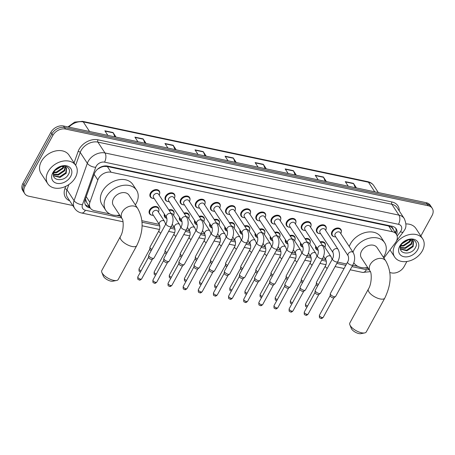 <?xml version="1.0" encoding="UTF-8"?>
<svg xmlns="http://www.w3.org/2000/svg" width="455" height="455" viewBox="0 0 455 455"><rect width="100%" height="100%" fill="white"/><g stroke="black" fill="none" stroke-linecap="round" stroke-linejoin="round"><path stroke-width="0.68" d="M318.09 250.33A5.352 3.919 -33.2 0 1 316.02 248.97A5.352 3.919 -33.2 0 1 315.713 246.098M302.956 247.128A5.352 3.919 -33.2 0 1 300.886 245.774A5.352 3.919 -33.2 0 1 300.579 242.896M287.822 243.931A5.352 3.919 -33.2 0 1 285.751 242.572A5.352 3.919 -33.2 0 1 285.444 239.7M272.693 240.729A5.352 3.919 -33.2 0 1 270.617 239.37A5.352 3.919 -33.2 0 1 270.31 236.498M257.558 237.527A5.352 3.919 -33.2 0 1 255.488 236.168A5.352 3.919 -33.2 0 1 255.175 233.296M242.424 234.331A5.352 3.919 -33.2 0 1 240.354 232.971A5.352 3.919 -33.2 0 1 240.041 230.099M227.29 231.129A5.352 3.919 -33.2 0 1 225.219 229.769A5.352 3.919 -33.2 0 1 224.912 226.897M212.155 227.927A5.352 3.919 -33.2 0 1 210.085 226.567A5.352 3.919 -33.2 0 1 209.778 223.695M197.021 224.725A5.352 3.919 -33.2 0 1 194.95 223.371A5.352 3.919 -33.2 0 1 194.643 220.493M181.886 221.528A5.352 3.919 -33.2 0 1 179.816 220.169A5.352 3.919 -33.2 0 1 179.509 217.297M166.752 218.326A5.352 3.919 -33.2 0 1 164.682 216.967A5.352 3.919 -33.2 0 1 164.374 214.095M151.617 215.124A5.352 3.919 -33.2 0 1 149.547 213.765A5.352 3.919 -33.2 0 1 149.655 209.914A5.352 3.919 -33.2 0 1 154.143 206.587A5.352 3.919 -33.2 0 1 158.499 207.912A5.352 3.919 -33.2 0 1 158.914 210.352M288.612 227.073A5.352 3.919 -33.2 0 1 286.542 225.714A5.352 3.919 -33.2 0 1 286.644 221.858A5.352 3.919 -33.2 0 1 291.132 218.536A5.352 3.919 -33.2 0 1 295.494 219.856A5.352 3.919 -33.2 0 1 295.909 222.296M273.478 223.871A5.352 3.919 -33.2 0 1 271.407 222.512A5.352 3.919 -33.2 0 1 271.51 218.662A5.352 3.919 -33.2 0 1 275.997 215.334A5.352 3.919 -33.2 0 1 280.36 216.654A5.352 3.919 -33.2 0 1 280.775 219.094M258.343 220.669A5.352 3.919 -33.2 0 1 256.273 219.31A5.352 3.919 -33.2 0 1 256.381 215.46A5.352 3.919 -33.2 0 1 260.869 212.132A5.352 3.919 -33.2 0 1 265.225 213.458A5.352 3.919 -33.2 0 1 265.64 215.898M243.209 217.467A5.352 3.919 -33.2 0 1 241.139 216.114A5.352 3.919 -33.2 0 1 241.247 212.257A5.352 3.919 -33.2 0 1 245.734 208.93A5.352 3.919 -33.2 0 1 250.091 210.255A5.352 3.919 -33.2 0 1 250.506 212.695M303.747 230.27A5.352 3.919 -33.2 0 1 301.676 228.911A5.352 3.919 -33.2 0 1 301.779 225.06A5.352 3.919 -33.2 0 1 306.266 221.733A5.352 3.919 -33.2 0 1 310.628 223.058A5.352 3.919 -33.2 0 1 311.044 225.498M334.01 236.674A5.352 3.919 -33.2 0 1 331.94 235.315A5.352 3.919 -33.2 0 1 332.048 231.458A5.352 3.919 -33.2 0 1 336.535 228.137A5.352 3.919 -33.2 0 1 340.897 229.456A5.352 3.919 -33.2 0 1 341.313 231.896M318.881 233.472A5.352 3.919 -33.2 0 1 316.811 232.113A5.352 3.919 -33.2 0 1 316.913 228.262A5.352 3.919 -33.2 0 1 321.401 224.935A5.352 3.919 -33.2 0 1 325.763 226.254A5.352 3.919 -33.2 0 1 326.178 228.7M228.074 214.271A5.352 3.919 -33.2 0 1 226.004 212.912A5.352 3.919 -33.2 0 1 226.112 209.055A5.352 3.919 -33.2 0 1 230.6 205.734A5.352 3.919 -33.2 0 1 234.956 207.053A5.352 3.919 -33.2 0 1 235.371 209.493M212.94 211.069A5.352 3.919 -33.2 0 1 210.87 209.71A5.352 3.919 -33.2 0 1 210.978 205.859A5.352 3.919 -33.2 0 1 215.465 202.532A5.352 3.919 -33.2 0 1 219.822 203.851A5.352 3.919 -33.2 0 1 220.237 206.297M197.806 207.867A5.352 3.919 -33.2 0 1 195.735 206.507A5.352 3.919 -33.2 0 1 195.843 202.657A5.352 3.919 -33.2 0 1 200.331 199.33A5.352 3.919 -33.2 0 1 204.693 200.655A5.352 3.919 -33.2 0 1 205.103 203.095M182.671 204.67A5.352 3.919 -33.2 0 1 180.601 203.311A5.352 3.919 -33.2 0 1 180.709 199.455A5.352 3.919 -33.2 0 1 185.196 196.133A5.352 3.919 -33.2 0 1 189.559 197.453A5.352 3.919 -33.2 0 1 189.974 199.893M167.542 201.468A5.352 3.919 -33.2 0 1 165.472 200.109A5.352 3.919 -33.2 0 1 165.575 196.259A5.352 3.919 -33.2 0 1 170.062 192.931A5.352 3.919 -33.2 0 1 174.424 194.251A5.352 3.919 -33.2 0 1 174.839 196.691M152.408 198.266A5.352 3.919 -33.2 0 1 150.338 196.907A5.352 3.919 -33.2 0 1 150.44 193.056A5.352 3.919 -33.2 0 1 154.927 189.729A5.352 3.919 -33.2 0 1 159.29 191.054A5.352 3.919 -33.2 0 1 159.705 193.494M383.878 258.048L395.321 242.896A10.027 7.348 146.8 0 0 396.214 241.525A10.027 7.348 146.8 0 0 396.407 234.302A10.027 7.348 146.8 0 0 392.426 231.731L111.066 172.229A10.027 7.348 146.8 0 0 97.819 179.981L89.908 202.287A10.027 7.348 146.8 0 0 90.352 208.083A10.027 7.348 146.8 0 0 94.333 210.654L109.894 213.947M100.538 167.508A10.027 7.348 -33.2 0 1 104.093 166.433L103.95 166.399A3.344 2.451 146.8 0 0 100.538 167.508L98.126 168.868A10.027 4.92 19.5 0 1 97.967 168.85M393.109 229.257A3.344 2.451 146.8 0 0 391.482 227.21L391.34 227.176A10.027 7.348 -33.2 0 1 392.671 228.586L396.407 234.302M85.46 198.801L86.575 202.316L90.352 208.083M391.34 227.176L388.684 226.004L107.323 166.502L104.093 166.433M364.734 267.836L367.987 268.524A10.027 7.348 146.8 0 0 368.413 268.604M116.69 215.38L120.376 216.165M141.778 220.686L159.295 224.395M171.08 226.886L174.43 227.591M186.214 230.082L189.564 230.793M201.343 233.284L204.699 233.995M216.478 236.486L219.833 237.191M231.612 239.688L234.968 240.394M246.746 242.885L250.096 243.596M261.881 246.087L265.231 246.798M277.015 249.289L280.365 249.994M292.15 252.485L295.5 253.196M307.284 255.687L310.634 256.398M322.419 258.889L325.769 259.595M337.553 262.091L346.534 263.991M352.682 265.288L357.931 266.397M320.166 241.912A5.352 3.919 -33.2 0 1 324.972 243.118A5.352 3.919 -33.2 0 1 325.388 245.558M305.032 238.71A5.352 3.919 -33.2 0 1 309.838 239.916A5.352 3.919 -33.2 0 1 310.253 242.356M289.898 235.514A5.352 3.919 -33.2 0 1 294.709 236.714A5.352 3.919 -33.2 0 1 295.124 239.154M274.763 232.312A5.352 3.919 -33.2 0 1 279.575 233.512A5.352 3.919 -33.2 0 1 279.99 235.957M259.629 229.11A5.352 3.919 -33.2 0 1 264.44 230.315A5.352 3.919 -33.2 0 1 264.856 232.755M244.494 225.907A5.352 3.919 -33.2 0 1 249.306 227.113A5.352 3.919 -33.2 0 1 249.721 229.553M229.36 222.711A5.352 3.919 -33.2 0 1 234.171 223.911A5.352 3.919 -33.2 0 1 234.587 226.351M214.231 219.509A5.352 3.919 -33.2 0 1 219.037 220.715A5.352 3.919 -33.2 0 1 219.452 223.155M199.097 216.307A5.352 3.919 -33.2 0 1 203.903 217.513A5.352 3.919 -33.2 0 1 204.318 219.953M183.962 213.111A5.352 3.919 -33.2 0 1 188.768 214.311A5.352 3.919 -33.2 0 1 189.183 216.751M168.828 209.909A5.352 3.919 -33.2 0 1 173.634 211.109A5.352 3.919 -33.2 0 1 174.049 213.554M396.629 234.666A10.027 7.348 146.8 0 0 396.191 228.848A10.027 7.348 146.8 0 0 392.21 226.277L107.568 166.081A10.027 7.348 146.8 0 0 94.316 173.833L85.221 199.483A10.027 7.348 146.8 0 0 85.665 205.285A10.027 7.348 146.8 0 0 89.646 207.85L90.283 207.986M395.628 228.126A10.027 7.348 -33.2 0 1 395.64 233.119M406.895 261.494L404.108 266.59A10.027 7.348 -33.2 0 1 391.499 272.915L389.753 272.545M72.783 205.512L28.728 196.196A10.027 7.348 -33.2 0 1 24.741 193.631A10.027 7.348 -33.2 0 1 24.94 186.408L52.888 135.362A10.027 7.348 -33.2 0 1 65.492 129.038L428.269 205.757A10.027 7.348 -33.2 0 1 432.25 208.327A10.027 7.348 -33.2 0 1 432.051 215.551L420.852 236.003M24.741 193.631L22.75 190.582A10.027 7.348 -33.2 0 1 22.949 183.359L50.892 132.32A10.027 7.348 -33.2 0 1 63.501 125.99L426.272 202.708L427.273 204.232A10.027 7.348 -33.2 0 1 431.255 206.803A10.027 7.348 -33.2 0 0 427.273 204.232L64.496 127.514L427.273 204.232L428.269 205.757M50.892 132.32L51.887 133.844A10.027 7.348 -33.2 0 1 64.496 127.514A10.027 7.348 -33.2 0 0 51.887 133.844L23.944 184.884L51.887 133.844L52.888 135.362M23.745 192.107A10.027 7.348 -33.2 0 1 23.944 184.884A10.027 7.348 -33.2 0 0 23.745 192.107M89.288 206.462L88.645 206.325A10.027 7.348 -33.2 0 1 85.227 204.477M114.887 136.858L113.215 132.832A2.673 1.473 -78.1 0 0 113.062 132.536L104.866 130.801L107.858 135.374M116.053 137.103L113.062 132.536M144.935 143.211L143.268 139.184A2.673 1.473 -78.1 0 0 143.109 138.889L134.913 137.154L137.905 141.727M146.1 143.462L143.109 138.889M174.987 149.57L173.315 145.543A2.673 1.473 -78.1 0 0 173.162 145.242L164.966 143.513L167.952 148.08M176.148 149.814L173.162 145.242M205.034 155.923L203.362 151.896A2.673 1.473 -78.1 0 0 203.209 151.6L195.013 149.866L198.005 154.438M206.2 156.167L203.209 151.6M355.281 187.699L353.609 183.666A2.673 1.473 -78.1 0 0 353.455 183.371L345.26 181.636L348.251 186.209M356.447 187.943L353.455 183.371M325.234 181.34L323.562 177.313A2.673 1.473 -78.1 0 0 323.408 177.018L315.213 175.283L318.199 179.856M326.394 181.59L323.408 177.018M295.181 174.987L293.509 170.961A2.673 1.473 -78.1 0 0 293.356 170.665L285.16 168.93L288.151 173.503M296.347 175.232L293.356 170.665M265.134 168.634L263.462 164.608A2.673 1.473 -78.1 0 0 263.308 164.306L255.113 162.577L258.104 167.144M266.3 168.879L263.308 164.306M235.081 162.276L233.415 158.249A2.673 1.473 -78.1 0 0 233.256 157.953L225.066 156.219L228.052 160.791M236.247 162.526L233.256 157.953M426.272 202.708A10.027 7.348 -33.2 0 1 430.259 205.279L432.25 208.327M395.031 245.057A16.716 12.245 -33.2 0 1 409.056 234.666A16.716 12.245 -33.2 0 1 422.678 238.795A16.716 12.245 -33.2 0 1 422.348 250.836A16.716 12.245 -33.2 0 1 408.323 261.227A16.716 12.245 -33.2 0 1 394.701 257.098A16.716 12.245 -33.2 0 1 395.031 245.057M405.928 223.928A16.716 12.245 -33.2 0 1 415.95 228.512L422.678 238.795M400.451 248.891L406.52 250.222L412.748 246.018L413.316 241.252M400.491 249.135L406.918 250.824L413.146 246.621L413.532 241.548L413.203 241.116L408.795 239.853A7.553 5.534 -33.2 0 0 401.27 244.733A7.553 5.534 -33.2 0 0 400.542 246.695C398.478 254.442 411.24 255.198 415.062 248.248C419.76 241.48 411.138 236.208 404.148 241.44L400.246 245.649L399.587 247.133L400.372 245.535C402.624 242.071 405.428 240.177 408.795 239.853M400.417 247.463L404.939 247.804L411.166 243.601L412.128 240.303M400.389 247.867L405.331 248.407L411.565 244.204L412.48 240.507M400.883 245.546L403.358 245.381L409.585 241.178L410.251 239.802M400.696 246.081L403.75 245.99L409.978 241.787L410.808 239.87M402.851 242.669L406.798 240.263M402.021 243.601L407.987 239.961M417.593 249.829A10.897 7.985 -33.2 0 1 403.898 256.705A10.897 7.985 -33.2 0 1 399.786 246.064A10.897 7.985 -33.2 0 1 413.487 239.188A10.897 7.985 -33.2 0 1 417.593 249.829M401.799 243.891L408.277 239.916M364.643 332.935L360.821 333.663A6.017 2.412 -151.3 0 1 358.824 333.566A6.017 2.412 -151.3 0 1 351.328 328.464L349.878 324.853A9.362 3.754 28.7 0 0 361.543 332.787A9.362 3.754 28.7 0 0 364.643 332.935A9.362 3.754 28.7 0 0 366.264 331.945L384.793 298.099A9.362 3.754 -151.3 0 1 380.073 298.935A9.362 3.754 -151.3 0 1 371.303 294.539A9.362 3.754 -151.3 0 1 368.374 289.107L349.844 322.959A9.362 3.754 28.7 0 0 349.878 324.853M370.097 271.18A9.362 6.859 146.8 0 1 370.285 264.44A9.362 6.859 146.8 0 1 382.052 258.537A9.362 6.859 146.8 0 1 385.766 260.931L377.047 247.6A9.362 6.859 146.8 0 0 369.414 245.29A9.362 6.859 146.8 0 0 361.566 251.109A9.362 6.859 146.8 0 0 361.378 257.849L370.097 271.18C371.621 272.027 372.088 283.51 368.374 289.107M352.989 252.224A18.388 13.468 -33.2 0 1 354.189 249.55A18.388 13.468 -33.2 0 1 369.614 238.119A18.388 13.468 -33.2 0 1 384.6 242.663A18.388 13.468 -33.2 0 1 384.236 255.903A18.388 13.468 -33.2 0 1 383.394 257.302M349.252 246.508A18.388 13.468 -33.2 0 1 350.452 243.835A18.388 13.468 -33.2 0 1 365.877 232.403A18.388 13.468 -33.2 0 1 380.863 236.947L384.6 242.663M367.725 267.551A18.388 13.468 -33.2 0 1 353.825 262.797M116.605 280.479L112.777 281.207A6.017 2.412 -151.3 0 1 110.781 281.11A6.017 2.412 -151.3 0 1 103.285 276.014L101.84 272.397A9.362 3.754 28.7 0 0 113.5 280.331A9.362 3.754 28.7 0 0 116.605 280.479A9.362 3.754 28.7 0 0 118.22 279.489L136.75 245.643A9.362 3.754 -151.3 0 1 132.03 246.479A9.362 3.754 -151.3 0 1 123.259 242.083A9.362 3.754 -151.3 0 1 120.33 236.651L101.801 270.503A9.362 3.754 28.7 0 0 101.84 272.397M122.054 218.73A9.362 6.859 146.8 0 1 122.241 211.984A9.362 6.859 146.8 0 1 134.009 206.081A9.362 6.859 146.8 0 1 137.723 208.481L129.004 195.149A9.362 6.859 146.8 0 0 121.371 192.835A9.362 6.859 146.8 0 0 113.522 198.653A9.362 6.859 146.8 0 0 113.335 205.398L122.054 218.73C123.584 219.572 124.044 231.06 120.33 236.651M119.682 215.096A18.388 13.468 -33.2 0 1 105.782 210.335A18.388 13.468 -33.2 0 1 106.146 197.095A18.388 13.468 -33.2 0 1 121.57 185.663A18.388 13.468 -33.2 0 1 136.557 190.207A18.388 13.468 -33.2 0 1 136.193 203.448A18.388 13.468 -33.2 0 1 135.351 204.847M105.782 210.335L102.045 204.625A18.388 13.468 -33.2 0 1 102.409 191.379A18.388 13.468 -33.2 0 1 117.834 179.947A18.388 13.468 -33.2 0 1 132.82 184.491L136.557 190.207M348.2 255.898L335.147 235.935A3.009 2.207 -33.2 0 1 335.204 233.768A3.009 2.207 -33.2 0 1 337.729 231.896A3.009 2.207 -33.2 0 1 340.181 232.642L353.239 252.605A3.009 2.207 -33.2 0 0 351.886 251.803A3.009 2.207 -33.2 0 0 348.263 253.731A3.009 2.207 -33.2 0 0 348.2 255.898C348.871 258.23 348.678 260.26 347.631 261.989L330.364 293.526A3.009 1.206 -151.3 0 0 330.302 293.742A3.009 1.206 -151.3 0 0 330.546 294.448A3.009 1.206 -151.3 0 0 334.124 296.683A3.009 1.206 -151.3 0 0 335.494 296.586A3.009 1.206 -151.3 0 0 335.642 296.415L352.909 264.878A3.009 1.206 -151.3 0 1 351.391 265.146A3.009 1.206 -151.3 0 1 351.237 265.111A3.009 1.206 -151.3 0 1 348.507 263.678A3.009 1.206 -151.3 0 1 347.631 261.989M335.756 236.873A5.016 3.674 -33.2 0 1 332.468 235.514A5.016 3.674 -33.2 0 1 332.571 231.902A5.016 3.674 -33.2 0 1 336.78 228.78A5.016 3.674 -33.2 0 1 340.863 230.02A5.016 3.674 -33.2 0 1 340.795 233.58M334.027 297.627A2.173 0.87 -151.3 0 1 333.919 297.746A2.173 0.87 -151.3 0 1 332.929 297.82A2.173 0.87 -151.3 0 1 330.347 296.205A2.173 0.87 -151.3 0 1 330.171 295.693L330.302 293.742M333.071 252.696L320.013 232.738A3.009 2.207 -33.2 0 1 320.07 230.571A3.009 2.207 -33.2 0 1 322.595 228.7A3.009 2.207 -33.2 0 1 325.046 229.445L338.105 249.403A3.009 2.207 -33.2 0 0 336.751 248.606A3.009 2.207 -33.2 0 0 333.128 250.529A3.009 2.207 -33.2 0 0 333.071 252.696C333.737 255.033 333.543 257.058 332.497 258.787L315.23 290.324A3.009 1.206 -151.3 0 0 315.167 290.54A3.009 1.206 -151.3 0 0 315.412 291.251A3.009 1.206 -151.3 0 0 318.989 293.481A3.009 1.206 -151.3 0 0 320.36 293.384A3.009 1.206 -151.3 0 0 320.508 293.213L337.775 261.676A3.009 1.206 -151.3 0 1 336.256 261.943A3.009 1.206 -151.3 0 1 336.103 261.909A3.009 1.206 -151.3 0 1 333.373 260.476A3.009 1.206 -151.3 0 1 332.497 258.787M320.627 233.671A5.016 3.674 -33.2 0 1 317.34 232.312A5.016 3.674 -33.2 0 1 317.436 228.7A5.016 3.674 -33.2 0 1 321.645 225.583A5.016 3.674 -33.2 0 1 325.729 226.823A5.016 3.674 -33.2 0 1 325.661 230.378M318.892 294.425A2.173 0.87 -151.3 0 1 318.784 294.544A2.173 0.87 -151.3 0 1 317.8 294.618A2.173 0.87 -151.3 0 1 315.213 293.003A2.173 0.87 -151.3 0 1 315.036 292.497L315.167 290.54M317.937 249.494L304.878 229.536A3.009 2.207 -33.2 0 1 304.941 227.369A3.009 2.207 -33.2 0 1 307.461 225.498A3.009 2.207 -33.2 0 1 309.918 226.243L322.97 246.2A3.009 2.207 -33.2 0 0 321.622 245.404A3.009 2.207 -33.2 0 0 317.994 247.327A3.009 2.207 -33.2 0 0 317.937 249.494C318.602 251.831 318.415 253.862 317.363 255.585L300.095 287.122A3.009 1.206 -151.3 0 0 300.038 287.338A3.009 1.206 -151.3 0 0 300.277 288.049A3.009 1.206 -151.3 0 0 303.86 290.284A3.009 1.206 -151.3 0 0 305.225 290.182A3.009 1.206 -151.3 0 0 305.379 290.011L322.64 258.474A3.009 1.206 -151.3 0 1 321.122 258.747A3.009 1.206 -151.3 0 1 320.968 258.707A3.009 1.206 -151.3 0 1 318.238 257.274A3.009 1.206 -151.3 0 1 317.363 255.585M305.493 230.475A5.016 3.674 -33.2 0 1 302.205 229.11A5.016 3.674 -33.2 0 1 302.302 225.498A5.016 3.674 -33.2 0 1 306.511 222.381A5.016 3.674 -33.2 0 1 310.594 223.621A5.016 3.674 -33.2 0 1 310.526 227.176M303.758 291.223A2.173 0.87 -151.3 0 1 303.65 291.348A2.173 0.87 -151.3 0 1 302.666 291.416A2.173 0.87 -151.3 0 1 300.078 289.807A2.173 0.87 -151.3 0 1 299.902 289.295L300.038 287.338M302.802 246.297L289.744 226.334A3.009 2.207 -33.2 0 1 289.807 224.167A3.009 2.207 -33.2 0 1 292.326 222.296A3.009 2.207 -33.2 0 1 294.783 223.041L307.836 243.004A3.009 2.207 -33.2 0 0 306.488 242.202A3.009 2.207 -33.2 0 0 302.859 244.13A3.009 2.207 -33.2 0 0 302.802 246.297C303.468 248.629 303.28 250.66 302.228 252.383L284.966 283.926A3.009 1.206 -151.3 0 0 284.904 284.142A3.009 1.206 -151.3 0 0 285.143 284.847A3.009 1.206 -151.3 0 0 288.726 287.082A3.009 1.206 -151.3 0 0 290.091 286.98A3.009 1.206 -151.3 0 0 290.244 286.815L307.506 255.278A3.009 1.206 -151.3 0 1 305.993 255.545A3.009 1.206 -151.3 0 1 305.834 255.511A3.009 1.206 -151.3 0 1 303.104 254.078A3.009 1.206 -151.3 0 1 302.228 252.383M290.358 227.273A5.016 3.674 -33.2 0 1 287.071 225.907A5.016 3.674 -33.2 0 1 287.168 222.296A5.016 3.674 -33.2 0 1 291.376 219.179A5.016 3.674 -33.2 0 1 295.466 220.419A5.016 3.674 -33.2 0 1 295.392 223.979M288.629 288.021A2.173 0.87 -151.3 0 1 288.521 288.146A2.173 0.87 -151.3 0 1 287.532 288.22A2.173 0.87 -151.3 0 1 284.944 286.604A2.173 0.87 -151.3 0 1 284.767 286.093L284.904 284.142M287.668 243.095L274.61 223.138A3.009 2.207 -33.2 0 1 274.672 220.971A3.009 2.207 -33.2 0 1 277.197 219.1A3.009 2.207 -33.2 0 1 279.649 219.839L292.701 239.802A3.009 2.207 -33.2 0 0 291.354 239A3.009 2.207 -33.2 0 0 287.725 240.928A3.009 2.207 -33.2 0 0 287.668 243.095C288.333 245.427 288.146 247.457 287.094 249.186L269.832 280.724A3.009 1.206 -151.3 0 0 269.769 280.94A3.009 1.206 -151.3 0 0 270.008 281.645A3.009 1.206 -151.3 0 0 273.591 283.88A3.009 1.206 -151.3 0 0 274.957 283.784A3.009 1.206 -151.3 0 0 275.11 283.613L292.377 252.076A3.009 1.206 -151.3 0 1 290.859 252.343A3.009 1.206 -151.3 0 1 290.7 252.309A3.009 1.206 -151.3 0 1 287.969 250.876A3.009 1.206 -151.3 0 1 287.094 249.186M275.224 224.07A5.016 3.674 -33.2 0 1 271.936 222.711A5.016 3.674 -33.2 0 1 272.033 219.1A5.016 3.674 -33.2 0 1 276.242 215.977A5.016 3.674 -33.2 0 1 280.331 217.217A5.016 3.674 -33.2 0 1 280.257 220.777M273.495 284.824A2.173 0.87 -151.3 0 1 273.387 284.944A2.173 0.87 -151.3 0 1 272.397 285.018A2.173 0.87 -151.3 0 1 269.809 283.402A2.173 0.87 -151.3 0 1 269.639 282.891L269.769 280.94M272.534 239.893L259.475 219.936A3.009 2.207 -33.2 0 1 259.538 217.769A3.009 2.207 -33.2 0 1 262.063 215.898A3.009 2.207 -33.2 0 1 264.514 216.643L277.567 236.6A3.009 2.207 -33.2 0 0 276.219 235.804A3.009 2.207 -33.2 0 0 272.59 237.726A3.009 2.207 -33.2 0 0 272.534 239.893C273.199 242.231 273.011 244.261 271.965 245.984L254.698 277.522A3.009 1.206 -151.3 0 0 254.635 277.738A3.009 1.206 -151.3 0 0 254.874 278.449A3.009 1.206 -151.3 0 0 258.457 280.684A3.009 1.206 -151.3 0 0 259.822 280.581A3.009 1.206 -151.3 0 0 259.976 280.411L277.243 248.874A3.009 1.206 -151.3 0 1 275.724 249.141A3.009 1.206 -151.3 0 1 275.565 249.107A3.009 1.206 -151.3 0 1 272.841 247.674A3.009 1.206 -151.3 0 1 271.965 245.984M260.089 220.868A5.016 3.674 -33.2 0 1 256.802 219.509A5.016 3.674 -33.2 0 1 256.899 215.898A5.016 3.674 -33.2 0 1 261.107 212.781A5.016 3.674 -33.2 0 1 265.197 214.021A5.016 3.674 -33.2 0 1 265.123 217.575M258.36 281.622A2.173 0.87 -151.3 0 1 258.252 281.742A2.173 0.87 -151.3 0 1 257.263 281.816A2.173 0.87 -151.3 0 1 254.675 280.206A2.173 0.87 -151.3 0 1 254.504 279.694L254.635 277.738M257.399 236.697L244.341 216.734A3.009 2.207 -33.2 0 1 244.403 214.567A3.009 2.207 -33.2 0 1 246.929 212.695A3.009 2.207 -33.2 0 1 249.38 213.44L262.438 233.398A3.009 2.207 -33.2 0 0 261.085 232.602A3.009 2.207 -33.2 0 0 257.462 234.53A3.009 2.207 -33.2 0 0 257.399 236.697C258.065 239.029 257.877 241.059 256.83 242.782L239.563 274.32A3.009 1.206 -151.3 0 0 239.501 274.541A3.009 1.206 -151.3 0 0 239.745 275.247A3.009 1.206 -151.3 0 0 243.323 277.482A3.009 1.206 -151.3 0 0 244.693 277.379A3.009 1.206 -151.3 0 0 244.841 277.214L262.108 245.672A3.009 1.206 -151.3 0 1 260.59 245.945A3.009 1.206 -151.3 0 1 260.431 245.905A3.009 1.206 -151.3 0 1 257.706 244.477A3.009 1.206 -151.3 0 1 256.83 242.782M244.955 217.672A5.016 3.674 -33.2 0 1 241.668 216.307A5.016 3.674 -33.2 0 1 241.764 212.695A5.016 3.674 -33.2 0 1 245.973 209.579A5.016 3.674 -33.2 0 1 250.062 210.819A5.016 3.674 -33.2 0 1 249.994 214.373M243.226 278.42A2.173 0.87 -151.3 0 1 243.118 278.545A2.173 0.87 -151.3 0 1 242.128 278.619A2.173 0.87 -151.3 0 1 239.546 277.004A2.173 0.87 -151.3 0 1 239.37 276.492L239.501 274.541M242.265 233.495L229.212 213.531A3.009 2.207 -33.2 0 1 229.269 211.365A3.009 2.207 -33.2 0 1 231.794 209.493A3.009 2.207 -33.2 0 1 234.245 210.238L247.304 230.202A3.009 2.207 -33.2 0 0 245.95 229.4A3.009 2.207 -33.2 0 0 242.327 231.328A3.009 2.207 -33.2 0 0 242.265 233.495C242.93 235.826 242.743 237.857 241.696 239.586L224.429 271.123A3.009 1.206 -151.3 0 0 224.366 271.339A3.009 1.206 -151.3 0 0 224.611 272.044A3.009 1.206 -151.3 0 0 228.188 274.28A3.009 1.206 -151.3 0 0 229.559 274.177A3.009 1.206 -151.3 0 0 229.707 274.012L246.974 242.475A3.009 1.206 -151.3 0 1 245.455 242.743A3.009 1.206 -151.3 0 1 245.296 242.708A3.009 1.206 -151.3 0 1 242.572 241.275A3.009 1.206 -151.3 0 1 241.696 239.586M229.82 214.47A5.016 3.674 -33.2 0 1 226.533 213.111A5.016 3.674 -33.2 0 1 226.636 209.499A5.016 3.674 -33.2 0 1 230.839 206.377A5.016 3.674 -33.2 0 1 234.928 207.617A5.016 3.674 -33.2 0 1 234.86 211.177M228.091 275.224A2.173 0.87 -151.3 0 1 227.983 275.343A2.173 0.87 -151.3 0 1 226.994 275.417A2.173 0.87 -151.3 0 1 224.412 273.802A2.173 0.87 -151.3 0 1 224.235 273.29L224.366 271.339M227.13 230.293L214.077 210.335A3.009 2.207 -33.2 0 1 214.134 208.168A3.009 2.207 -33.2 0 1 216.66 206.297A3.009 2.207 -33.2 0 1 219.111 207.042L232.169 226.999A3.009 2.207 -33.2 0 0 230.816 226.203A3.009 2.207 -33.2 0 0 227.193 228.126A3.009 2.207 -33.2 0 0 227.13 230.293C227.801 232.63 227.608 234.655 226.562 236.384L209.294 267.921A3.009 1.206 -151.3 0 0 209.232 268.137A3.009 1.206 -151.3 0 0 209.476 268.848A3.009 1.206 -151.3 0 0 213.054 271.078A3.009 1.206 -151.3 0 0 214.424 270.981A3.009 1.206 -151.3 0 0 214.572 270.81L231.84 239.273A3.009 1.206 -151.3 0 1 230.321 239.54A3.009 1.206 -151.3 0 1 230.167 239.506A3.009 1.206 -151.3 0 1 227.437 238.073A3.009 1.206 -151.3 0 1 226.562 236.384M214.686 211.268A5.016 3.674 -33.2 0 1 211.399 209.909A5.016 3.674 -33.2 0 1 211.501 206.297A5.016 3.674 -33.2 0 1 215.704 203.18A5.016 3.674 -33.2 0 1 219.793 204.42A5.016 3.674 -33.2 0 1 219.725 207.975M212.957 272.022A2.173 0.87 -151.3 0 1 212.849 272.141A2.173 0.87 -151.3 0 1 211.859 272.215A2.173 0.87 -151.3 0 1 209.277 270.6A2.173 0.87 -151.3 0 1 209.101 270.094L209.232 268.137M211.996 227.09L198.943 207.133A3.009 2.207 -33.2 0 1 199 204.966A3.009 2.207 -33.2 0 1 201.525 203.095A3.009 2.207 -33.2 0 1 203.976 203.84L217.035 223.797A3.009 2.207 -33.2 0 0 215.681 223.001A3.009 2.207 -33.2 0 0 212.058 224.924A3.009 2.207 -33.2 0 0 211.996 227.09C212.667 229.428 212.474 231.458 211.427 233.182L194.16 264.719A3.009 1.206 -151.3 0 0 194.097 264.935A3.009 1.206 -151.3 0 0 194.342 265.646A3.009 1.206 -151.3 0 0 197.919 267.881A3.009 1.206 -151.3 0 0 199.29 267.779A3.009 1.206 -151.3 0 0 199.438 267.608L216.705 236.071A3.009 1.206 -151.3 0 1 215.187 236.344A3.009 1.206 -151.3 0 1 215.033 236.304A3.009 1.206 -151.3 0 1 212.303 234.871A3.009 1.206 -151.3 0 1 211.427 233.182M199.552 208.071A5.016 3.674 -33.2 0 1 196.264 206.706A5.016 3.674 -33.2 0 1 196.367 203.095A5.016 3.674 -33.2 0 1 200.57 199.978A5.016 3.674 -33.2 0 1 204.659 201.218A5.016 3.674 -33.2 0 1 204.591 204.773M197.823 268.82A2.173 0.87 -151.3 0 1 197.715 268.945A2.173 0.87 -151.3 0 1 196.725 269.013A2.173 0.87 -151.3 0 1 194.143 267.404A2.173 0.87 -151.3 0 1 193.966 266.892L194.097 264.935M196.861 223.894L183.809 203.931A3.009 2.207 -33.2 0 1 183.865 201.764A3.009 2.207 -33.2 0 1 186.391 199.893A3.009 2.207 -33.2 0 1 188.842 200.638L201.901 220.601A3.009 2.207 -33.2 0 0 200.547 219.799A3.009 2.207 -33.2 0 0 196.924 221.727A3.009 2.207 -33.2 0 0 196.861 223.894C197.533 226.226 197.339 228.256 196.293 229.98L179.025 261.523A3.009 1.206 -151.3 0 0 178.963 261.739A3.009 1.206 -151.3 0 0 179.207 262.444A3.009 1.206 -151.3 0 0 182.785 264.679A3.009 1.206 -151.3 0 0 184.156 264.577A3.009 1.206 -151.3 0 0 184.303 264.412L201.571 232.875A3.009 1.206 -151.3 0 1 200.052 233.142A3.009 1.206 -151.3 0 1 199.899 233.108A3.009 1.206 -151.3 0 1 197.169 231.675A3.009 1.206 -151.3 0 1 196.293 229.98M184.417 204.869A5.016 3.674 -33.2 0 1 181.13 203.504A5.016 3.674 -33.2 0 1 181.232 199.893A5.016 3.674 -33.2 0 1 185.441 196.776A5.016 3.674 -33.2 0 1 189.525 198.016A5.016 3.674 -33.2 0 1 189.456 201.576M182.688 265.618A2.173 0.87 -151.3 0 1 182.58 265.743A2.173 0.87 -151.3 0 1 181.59 265.817A2.173 0.87 -151.3 0 1 179.008 264.201A2.173 0.87 -151.3 0 1 178.832 263.69L178.963 261.739M181.733 220.692L168.674 200.735A3.009 2.207 -33.2 0 1 168.731 198.568A3.009 2.207 -33.2 0 1 171.256 196.696A3.009 2.207 -33.2 0 1 173.708 197.436L186.766 217.399A3.009 2.207 -33.2 0 0 185.412 216.597A3.009 2.207 -33.2 0 0 181.79 218.525A3.009 2.207 -33.2 0 0 181.733 220.692C182.398 223.024 182.205 225.054 181.158 226.783L163.891 258.321A3.009 1.206 -151.3 0 0 163.834 258.537A3.009 1.206 -151.3 0 0 164.073 259.242A3.009 1.206 -151.3 0 0 167.656 261.477A3.009 1.206 -151.3 0 0 169.021 261.38A3.009 1.206 -151.3 0 0 169.169 261.21L186.436 229.673A3.009 1.206 -151.3 0 1 184.918 229.94A3.009 1.206 -151.3 0 1 184.764 229.906A3.009 1.206 -151.3 0 1 182.034 228.473A3.009 1.206 -151.3 0 1 181.158 226.783M169.288 201.667A5.016 3.674 -33.2 0 1 166.001 200.308A5.016 3.674 -33.2 0 1 166.098 196.696A5.016 3.674 -33.2 0 1 170.306 193.574A5.016 3.674 -33.2 0 1 174.39 194.814A5.016 3.674 -33.2 0 1 174.322 198.374M167.554 262.421A2.173 0.87 -151.3 0 1 167.446 262.541A2.173 0.87 -151.3 0 1 166.462 262.615A2.173 0.87 -151.3 0 1 163.874 260.999A2.173 0.87 -151.3 0 1 163.698 260.488L163.834 258.537M166.598 217.49L153.54 197.533A3.009 2.207 -33.2 0 1 153.602 195.366A3.009 2.207 -33.2 0 1 156.122 193.494A3.009 2.207 -33.2 0 1 158.579 194.239L171.632 214.197A3.009 2.207 -33.2 0 0 170.284 213.401A3.009 2.207 -33.2 0 0 166.655 215.323A3.009 2.207 -33.2 0 0 166.598 217.49C167.264 219.828 167.076 221.858 166.024 223.581L148.757 255.118A3.009 1.206 -151.3 0 0 148.7 255.335A3.009 1.206 -151.3 0 0 148.939 256.046A3.009 1.206 -151.3 0 0 152.522 258.281A3.009 1.206 -151.3 0 0 153.887 258.178A3.009 1.206 -151.3 0 0 154.04 258.008L171.302 226.471A3.009 1.206 -151.3 0 1 169.783 226.738A3.009 1.206 -151.3 0 1 169.63 226.704A3.009 1.206 -151.3 0 1 166.9 225.27A3.009 1.206 -151.3 0 1 166.024 223.581M154.154 198.465A5.016 3.674 -33.2 0 1 150.867 197.106A5.016 3.674 -33.2 0 1 150.963 193.494A5.016 3.674 -33.2 0 1 155.172 190.378A5.016 3.674 -33.2 0 1 159.256 191.618A5.016 3.674 -33.2 0 1 159.187 195.172M152.419 259.219A2.173 0.87 -151.3 0 1 152.311 259.339A2.173 0.87 -151.3 0 1 151.327 259.413A2.173 0.87 -151.3 0 1 148.739 257.803A2.173 0.87 -151.3 0 1 148.563 257.291L148.7 255.335M322.498 245.478A3.009 2.207 -33.2 0 1 324.261 246.303L330.99 256.586A3.009 2.207 -33.2 0 0 329.636 255.79A3.009 2.207 -33.2 0 0 326.013 257.712A3.009 2.207 -33.2 0 0 325.951 259.879C326.622 262.216 326.428 264.241 325.382 265.97L316.47 282.248A3.009 1.206 -151.3 0 0 316.407 282.464A3.009 1.206 -151.3 0 0 316.652 283.175A3.009 1.206 -151.3 0 0 318.341 284.648M320.559 242.515A5.016 3.674 -33.2 0 1 324.944 243.681A5.016 3.674 -33.2 0 1 324.876 247.236M317.618 285.962A2.173 0.87 -151.3 0 1 316.452 284.932A2.173 0.87 -151.3 0 1 316.276 284.421L316.407 282.464M318.25 250.381A5.016 3.674 -33.2 0 1 316.549 249.169A5.016 3.674 -33.2 0 1 316.174 246.809M307.364 242.276A3.009 2.207 -33.2 0 1 309.127 243.101L315.855 253.384A3.009 2.207 -33.2 0 0 314.502 252.588A3.009 2.207 -33.2 0 0 310.879 254.51A3.009 2.207 -33.2 0 0 310.822 256.677C311.487 259.014 311.294 261.045 310.247 262.768L301.335 279.046A3.009 1.206 -151.3 0 0 301.273 279.268A3.009 1.206 -151.3 0 0 301.517 279.973A3.009 1.206 -151.3 0 0 303.206 281.446M305.424 239.313A5.016 3.674 -33.2 0 1 309.81 240.479A5.016 3.674 -33.2 0 1 309.741 244.039M302.484 282.76A2.173 0.87 -151.3 0 1 301.318 281.73A2.173 0.87 -151.3 0 1 301.142 281.218L301.273 279.268M303.115 247.179A5.016 3.674 -33.2 0 1 301.415 245.967A5.016 3.674 -33.2 0 1 301.045 243.607M292.229 239.074A3.009 2.207 -33.2 0 1 293.993 239.899L300.721 250.187A3.009 2.207 -33.2 0 0 299.373 249.386A3.009 2.207 -33.2 0 0 295.744 251.314A3.009 2.207 -33.2 0 0 295.687 253.481C296.353 255.812 296.165 257.843 295.113 259.566L286.201 275.849A3.009 1.206 -151.3 0 0 286.138 276.066A3.009 1.206 -151.3 0 0 286.383 276.771A3.009 1.206 -151.3 0 0 288.072 278.244M290.29 236.117A5.016 3.674 -33.2 0 1 294.675 237.277A5.016 3.674 -33.2 0 1 294.607 240.837M287.35 279.563A2.173 0.87 -151.3 0 1 286.184 278.528A2.173 0.87 -151.3 0 1 286.007 278.016L286.138 276.066M287.981 243.977A5.016 3.674 -33.2 0 1 286.28 242.771A5.016 3.674 -33.2 0 1 285.911 240.405M277.095 235.872A3.009 2.207 -33.2 0 1 278.858 236.702L285.586 246.985A3.009 2.207 -33.2 0 0 284.238 246.183A3.009 2.207 -33.2 0 0 280.61 248.112A3.009 2.207 -33.2 0 0 280.553 250.278C281.218 252.61 281.031 254.641 279.979 256.37L271.066 272.647A3.009 1.206 -151.3 0 0 271.004 272.863A3.009 1.206 -151.3 0 0 271.248 273.574A3.009 1.206 -151.3 0 0 272.937 275.042M275.156 232.914A5.016 3.674 -33.2 0 1 279.541 234.08A5.016 3.674 -33.2 0 1 279.472 237.635M272.215 276.361A2.173 0.87 -151.3 0 1 271.049 275.326A2.173 0.87 -151.3 0 1 270.873 274.82L271.004 272.863M272.846 240.78A5.016 3.674 -33.2 0 1 271.146 239.569A5.016 3.674 -33.2 0 1 270.776 237.209M261.961 232.676A3.009 2.207 -33.2 0 1 263.724 233.5L270.452 243.783A3.009 2.207 -33.2 0 0 269.104 242.987A3.009 2.207 -33.2 0 0 265.475 244.909A3.009 2.207 -33.2 0 0 265.419 247.076C266.084 249.414 265.896 251.444 264.844 253.168L255.932 269.445A3.009 1.206 -151.3 0 0 255.875 269.667A3.009 1.206 -151.3 0 0 256.114 270.372A3.009 1.206 -151.3 0 0 257.803 271.845M260.027 229.712A5.016 3.674 -33.2 0 1 264.406 230.878A5.016 3.674 -33.2 0 1 264.338 234.433M257.086 273.159A2.173 0.87 -151.3 0 1 255.915 272.13A2.173 0.87 -151.3 0 1 255.738 271.618L255.875 269.667M257.712 237.578A5.016 3.674 -33.2 0 1 256.017 236.367A5.016 3.674 -33.2 0 1 255.642 234.006M246.826 229.474A3.009 2.207 -33.2 0 1 248.595 230.298L255.318 240.581A3.009 2.207 -33.2 0 0 253.97 239.785A3.009 2.207 -33.2 0 0 250.341 241.713A3.009 2.207 -33.2 0 0 250.284 243.88C250.95 246.212 250.762 248.242 249.715 249.966L240.797 266.249A3.009 1.206 -151.3 0 0 240.74 266.465A3.009 1.206 -151.3 0 0 240.979 267.17A3.009 1.206 -151.3 0 0 242.669 268.643M244.892 226.51A5.016 3.674 -33.2 0 1 249.277 227.676A5.016 3.674 -33.2 0 1 249.203 231.237M241.952 269.957A2.173 0.87 -151.3 0 1 240.78 268.928A2.173 0.87 -151.3 0 1 240.604 268.416L240.74 266.465M242.578 234.376A5.016 3.674 -33.2 0 1 240.883 233.165A5.016 3.674 -33.2 0 1 240.507 230.804M231.692 226.271A3.009 2.207 -33.2 0 1 233.46 227.096L240.189 237.385A3.009 2.207 -33.2 0 0 238.835 236.583A3.009 2.207 -33.2 0 0 235.212 238.511A3.009 2.207 -33.2 0 0 235.15 240.678C235.815 243.01 235.627 245.04 234.581 246.769L225.669 263.047A3.009 1.206 -151.3 0 0 225.606 263.263A3.009 1.206 -151.3 0 0 225.845 263.974A3.009 1.206 -151.3 0 0 227.54 265.441M229.758 223.314A5.016 3.674 -33.2 0 1 234.143 224.474A5.016 3.674 -33.2 0 1 234.069 228.035M226.817 266.761A2.173 0.87 -151.3 0 1 225.646 265.726A2.173 0.87 -151.3 0 1 225.475 265.214L225.606 263.263M227.443 231.18A5.016 3.674 -33.2 0 1 225.748 229.968A5.016 3.674 -33.2 0 1 225.373 227.602M216.557 223.069A3.009 2.207 -33.2 0 1 218.326 223.9L225.054 234.183A3.009 2.207 -33.2 0 0 223.701 233.387A3.009 2.207 -33.2 0 0 220.078 235.309A3.009 2.207 -33.2 0 0 220.015 237.476C220.681 239.813 220.493 241.838 219.446 243.567L210.534 259.845A3.009 1.206 -151.3 0 0 210.472 260.061A3.009 1.206 -151.3 0 0 210.71 260.772A3.009 1.206 -151.3 0 0 212.405 262.245M214.624 220.112A5.016 3.674 -33.2 0 1 219.009 221.278A5.016 3.674 -33.2 0 1 218.935 224.833M211.683 263.559A2.173 0.87 -151.3 0 1 210.511 262.529A2.173 0.87 -151.3 0 1 210.341 262.017L210.472 260.061M212.309 227.978A5.016 3.674 -33.2 0 1 210.614 226.766A5.016 3.674 -33.2 0 1 210.238 224.406M201.423 219.873A3.009 2.207 -33.2 0 1 203.192 220.698L209.92 230.981A3.009 2.207 -33.2 0 0 208.566 230.185A3.009 2.207 -33.2 0 0 204.943 232.107A3.009 2.207 -33.2 0 0 204.881 234.274C205.552 236.611 205.359 238.642 204.312 240.365L195.4 256.643A3.009 1.206 -151.3 0 0 195.337 256.865A3.009 1.206 -151.3 0 0 195.582 257.57A3.009 1.206 -151.3 0 0 197.271 259.043M199.489 216.91A5.016 3.674 -33.2 0 1 203.874 218.076A5.016 3.674 -33.2 0 1 203.806 221.63M196.549 260.357A2.173 0.87 -151.3 0 1 195.383 259.327A2.173 0.87 -151.3 0 1 195.206 258.815L195.337 256.865M197.174 224.776A5.016 3.674 -33.2 0 1 195.479 223.564A5.016 3.674 -33.2 0 1 195.104 221.204M186.288 216.671A3.009 2.207 -33.2 0 1 188.057 217.496L194.786 227.784A3.009 2.207 -33.2 0 0 193.432 226.982A3.009 2.207 -33.2 0 0 189.809 228.911A3.009 2.207 -33.2 0 0 189.746 231.077C190.417 233.409 190.224 235.44 189.178 237.163L180.265 253.446A3.009 1.206 -151.3 0 0 180.203 253.662A3.009 1.206 -151.3 0 0 180.447 254.368A3.009 1.206 -151.3 0 0 182.136 255.841M184.355 213.713A5.016 3.674 -33.2 0 1 188.74 214.874A5.016 3.674 -33.2 0 1 188.671 218.434M181.414 257.16A2.173 0.87 -151.3 0 1 180.248 256.125A2.173 0.87 -151.3 0 1 180.072 255.613L180.203 253.662M182.04 221.574A5.016 3.674 -33.2 0 1 180.345 220.368A5.016 3.674 -33.2 0 1 179.97 218.002M171.16 213.469A3.009 2.207 -33.2 0 1 172.923 214.299L179.651 224.582A3.009 2.207 -33.2 0 0 178.297 223.78A3.009 2.207 -33.2 0 0 174.674 225.708A3.009 2.207 -33.2 0 0 174.612 227.875C175.283 230.207 175.09 232.238 174.043 233.967L165.131 250.244A3.009 1.206 -151.3 0 0 165.068 250.46A3.009 1.206 -151.3 0 0 165.313 251.171A3.009 1.206 -151.3 0 0 167.002 252.639M169.22 210.511A5.016 3.674 -33.2 0 1 173.605 211.677A5.016 3.674 -33.2 0 1 173.537 215.232M166.28 253.958A2.173 0.87 -151.3 0 1 165.114 252.923A2.173 0.87 -151.3 0 1 164.938 252.417L165.068 250.46M166.911 218.377A5.016 3.674 -33.2 0 1 165.21 217.166A5.016 3.674 -33.2 0 1 164.835 214.805M159.483 224.673L152.755 214.39A3.009 2.207 -33.2 0 1 152.812 212.223A3.009 2.207 -33.2 0 1 155.337 210.352A3.009 2.207 -33.2 0 1 157.788 211.097L164.517 221.38A3.009 2.207 -33.2 0 0 163.163 220.584A3.009 2.207 -33.2 0 0 159.54 222.506A3.009 2.207 -33.2 0 0 159.483 224.673C160.149 227.011 159.955 229.041 158.909 230.765L149.996 247.042A3.009 1.206 -151.3 0 0 149.934 247.264A3.009 1.206 -151.3 0 0 150.178 247.969A3.009 1.206 -151.3 0 0 151.868 249.442M153.363 215.329A5.016 3.674 -33.2 0 1 150.076 213.964A5.016 3.674 -33.2 0 1 150.178 210.352A5.016 3.674 -33.2 0 1 154.381 207.235A5.016 3.674 -33.2 0 1 158.471 208.475A5.016 3.674 -33.2 0 1 158.403 212.03M151.145 250.756A2.173 0.87 -151.3 0 1 149.979 249.727A2.173 0.87 -151.3 0 1 149.803 249.215L149.934 247.264M48.099 171.689A16.716 12.245 -33.2 0 1 62.125 161.298A16.716 12.245 -33.2 0 1 75.746 165.427A16.716 12.245 -33.2 0 1 75.416 177.467A16.716 12.245 -33.2 0 1 61.391 187.858A16.716 12.245 -33.2 0 1 47.769 183.729A16.716 12.245 -33.2 0 1 48.099 171.689M47.769 183.729L41.041 173.446A16.716 12.245 -33.2 0 1 41.371 161.406A16.716 12.245 -33.2 0 1 55.396 151.009A16.716 12.245 -33.2 0 1 69.018 155.144L75.746 165.427M53.519 175.522L59.588 176.853L65.816 172.65L66.385 167.889M53.559 175.767L59.986 177.456L66.214 173.258L66.601 168.179L66.271 167.747L61.863 166.49A7.553 5.534 -33.2 0 0 54.338 171.37A7.553 5.534 -33.2 0 0 53.61 173.327C51.546 181.073 64.309 181.829 68.131 174.879C72.828 168.111 64.206 162.839 57.216 168.077L53.315 172.28L52.655 173.764L53.44 172.166C55.692 168.703 58.496 166.809 61.863 166.49M53.485 174.1L58.007 174.436L64.235 170.233L65.196 166.934M53.457 174.504L58.399 175.038L64.633 170.835L65.548 167.139M53.952 172.183L56.426 172.013L62.653 167.815L63.319 166.433M53.764 172.712L56.818 172.621L63.046 168.418L63.876 166.502M55.919 169.3L59.867 166.894M55.089 170.233L61.055 166.593M70.661 176.46A10.897 7.985 -33.2 0 1 56.966 183.337A10.897 7.985 -33.2 0 1 52.854 172.695A10.897 7.985 -33.2 0 1 66.555 165.819A10.897 7.985 -33.2 0 1 70.661 176.46M54.867 170.523L61.345 166.547M391.482 227.21A10.027 5.517 -78.1 0 0 391.971 226.226M88.111 206.195A10.027 5.517 -78.1 0 0 88.662 205.501M394.667 231.64A10.027 3.003 37.1 0 0 396.015 231.663M84.852 200.888A10.027 4.92 19.5 0 0 85.955 201.11M103.95 166.399A10.027 5.517 -78.1 0 0 104.15 166.024M388.684 226.004L392.426 231.731M86.222 196.657L89.908 202.287M94.134 174.35L97.819 179.981M107.323 166.502L111.066 172.229M397.158 236.043L400.406 231.749A6.688 4.897 146.8 0 0 400.997 230.833A6.688 4.897 146.8 0 0 398.478 224.304L104.542 162.145A6.688 4.897 146.8 0 0 96.136 166.359A6.688 4.897 146.8 0 0 95.709 167.309L82.452 204.676A6.688 4.897 146.8 0 0 85.403 210.25L121.508 217.888M82.452 204.676A6.688 3.282 19.5 0 1 74.068 200.661L66.97 189.803A13.371 9.794 146.8 0 0 67.562 197.533L74.66 208.39A13.371 9.794 -33.2 0 1 74.068 200.661L87.326 163.299A13.371 9.794 -33.2 0 1 88.179 161.394A13.371 9.794 -33.2 0 1 104.991 152.96L398.927 215.124A13.371 9.794 -33.2 0 1 404.233 218.548L397.135 207.69A13.371 9.794 146.8 0 0 391.823 204.267L97.888 142.108A13.371 9.794 146.8 0 0 81.081 150.542A13.371 9.794 146.8 0 0 80.222 152.442L75.661 165.296M74.074 162.867L78.129 151.435A15.043 11.022 -33.2 0 1 98.001 139.81L391.937 201.969A1.672 0.921 -78.1 0 0 391.823 204.267L398.927 215.124A6.688 3.68 101.9 0 1 398.478 224.304M78.129 151.435A1.672 0.819 -160.5 0 1 80.222 152.442L87.326 163.299A6.688 3.282 19.5 0 0 95.709 167.309M391.937 201.969A15.043 11.022 -33.2 0 1 399.274 210.966M69.7 200.809A15.043 11.022 -33.2 0 1 64.872 188.802L65.742 186.351M65.492 129.038L63.501 125.99M24.94 186.408L22.949 183.359M104.542 162.145A6.688 3.68 101.9 0 0 104.991 152.96L97.888 142.108A1.672 0.921 -78.1 0 1 98.001 139.81M68.819 184.588L66.97 189.803A1.672 0.819 -160.5 0 0 64.872 188.802M141.909 222.199L159.859 225.999M170.352 228.217L174.993 229.195M185.481 231.413L190.127 232.397M200.615 234.615L205.262 235.599M215.75 237.817L220.396 238.801M230.884 241.019L235.531 241.997M246.018 244.216L250.665 245.2M261.153 247.418L265.8 248.402M276.287 250.62L280.934 251.598M291.422 253.816L296.068 254.8M306.556 257.018L311.197 258.002M321.691 260.22L326.332 261.204M336.819 263.422L345.806 265.322M351.954 266.619L366.429 269.684A6.688 4.897 146.8 0 0 369.096 269.65M85.403 210.25A6.688 3.68 101.9 0 1 81.53 212.986L123.038 221.761M366.429 269.684A6.688 3.68 101.9 0 1 362.555 272.414L370.364 271.669M400.406 231.749A6.688 2.002 37.1 0 0 403.249 231.97L396.567 240.814M88.645 206.325L89.646 207.85M67.926 126.928L74.694 122.105L82.509 121.337A3.344 1.837 101.9 0 1 83.288 121.923A13.371 9.794 146.8 0 0 68.853 127.121M374.749 191.811L368.482 182.233A3.344 1.837 -78.1 0 0 367.703 181.647C370.353 182.233 372.383 183.57 373.788 185.657A13.371 9.794 146.8 0 0 368.482 182.233L83.288 121.923L89.555 131.501M225.265 156.526L233.415 158.249M255.312 162.879L263.462 164.608M285.365 169.237L293.509 170.961M315.412 175.59L323.562 177.313M345.459 181.943L353.609 183.666M195.212 150.173L203.362 151.896M165.165 143.82L173.315 145.543M135.118 137.461L143.268 139.184M105.065 131.108L113.215 132.832M319.421 315.258C319.177 318.944 319.854 317.522 320.877 318.426C321.366 318.756 322.151 318.398 323.232 317.34A2.173 0.87 -151.3 0 1 322.134 317.539A2.173 0.87 -151.3 0 1 320.098 316.515A2.173 0.87 -151.3 0 1 319.421 315.258L330.176 295.608M320.877 318.426A2.173 1.194 -78.1 0 0 322.134 317.539M304.287 312.056C304.042 315.747 304.719 314.325 305.743 315.224C306.232 315.56 307.017 315.196 308.098 314.143A2.173 0.87 -151.3 0 1 307.006 314.337A2.173 0.87 -151.3 0 1 304.969 313.319A2.173 0.87 -151.3 0 1 304.287 312.056L315.042 292.406M305.743 315.224A2.173 1.194 -78.1 0 0 307.006 314.337M289.152 308.854C288.908 312.545 289.585 311.123 290.608 312.022C291.098 312.358 291.882 311.993 292.963 310.941A2.173 0.87 -151.3 0 1 291.871 311.135A2.173 0.87 -151.3 0 1 289.835 310.117A2.173 0.87 -151.3 0 1 289.152 308.854L299.908 289.209M290.608 312.022A2.173 1.194 -78.1 0 0 291.871 311.135M274.018 305.652C273.779 309.343 274.45 307.921 275.474 308.826C275.963 309.155 276.748 308.797 277.829 307.739A2.173 0.87 -151.3 0 1 276.737 307.938A2.173 0.87 -151.3 0 1 274.701 306.915A2.173 0.87 -151.3 0 1 274.018 305.652L284.773 286.007M275.474 308.826A2.173 1.194 -78.1 0 0 276.737 307.938M258.884 302.456C258.645 306.141 259.316 304.725 260.34 305.623C260.829 305.953 261.614 305.595 262.7 304.543A2.173 0.87 -151.3 0 1 261.602 304.736A2.173 0.87 -151.3 0 1 259.566 303.712A2.173 0.87 -151.3 0 1 258.884 302.456L269.644 282.805M260.34 305.623A2.173 1.194 -78.1 0 0 261.602 304.736M243.749 299.253C243.51 302.945 244.181 301.523 245.205 302.421C245.7 302.757 246.485 302.393 247.565 301.341A2.173 0.87 -151.3 0 1 246.468 301.534A2.173 0.87 -151.3 0 1 244.432 300.516A2.173 0.87 -151.3 0 1 243.749 299.253L254.51 279.603M245.205 302.421A2.173 1.194 -78.1 0 0 246.468 301.534M228.62 296.051C228.376 299.743 229.047 298.321 230.076 299.225C230.566 299.555 231.35 299.191 232.431 298.139A2.173 0.87 -151.3 0 1 231.333 298.332A2.173 0.87 -151.3 0 1 229.297 297.314A2.173 0.87 -151.3 0 1 228.62 296.051L239.375 276.407M230.076 299.225A2.173 1.194 -78.1 0 0 231.333 298.332M213.486 292.855C213.241 296.541 213.913 295.119 214.942 296.023C215.431 296.353 216.216 295.995 217.297 294.937A2.173 0.87 -151.3 0 1 216.199 295.136A2.173 0.87 -151.3 0 1 214.163 294.112A2.173 0.87 -151.3 0 1 213.486 292.855L224.241 273.205M214.942 296.023A2.173 1.194 -78.1 0 0 216.199 295.136M198.352 289.653C198.107 293.344 198.784 291.922 199.808 292.821C200.297 293.151 201.082 292.792 202.162 291.74A2.173 0.87 -151.3 0 1 201.064 291.934A2.173 0.87 -151.3 0 1 199.028 290.916A2.173 0.87 -151.3 0 1 198.352 289.653L209.107 270.003M199.808 292.821A2.173 1.194 -78.1 0 0 201.064 291.934M183.217 286.451C182.973 290.142 183.649 288.72 184.673 289.619C185.162 289.954 185.947 289.59 187.028 288.538A2.173 0.87 -151.3 0 1 185.93 288.732A2.173 0.87 -151.3 0 1 183.894 287.714A2.173 0.87 -151.3 0 1 183.217 286.451L193.972 266.806M184.673 289.619A2.173 1.194 -78.1 0 0 185.93 288.732M168.083 283.249C167.838 286.94 168.515 285.518 169.539 286.423C170.028 286.752 170.813 286.394 171.893 285.336A2.173 0.87 -151.3 0 1 170.796 285.535A2.173 0.87 -151.3 0 1 168.76 284.512A2.173 0.87 -151.3 0 1 168.083 283.249L178.838 263.604M169.539 286.423A2.173 1.194 -78.1 0 0 170.796 285.535M152.948 280.052C152.704 283.738 153.381 282.322 154.404 283.22C154.893 283.55 155.678 283.192 156.759 282.14A2.173 0.87 -151.3 0 1 155.667 282.333A2.173 0.87 -151.3 0 1 153.631 281.309A2.173 0.87 -151.3 0 1 152.948 280.052L163.703 260.402M154.404 283.22A2.173 1.194 -78.1 0 0 155.667 282.333M137.814 276.85C137.569 280.542 138.246 279.12 139.27 280.018C139.759 280.354 140.544 279.99 141.624 278.938A2.173 0.87 -151.3 0 1 140.532 279.131A2.173 0.87 -151.3 0 1 138.496 278.113A2.173 0.87 -151.3 0 1 137.814 276.85L148.569 257.2M139.27 280.018A2.173 1.194 -78.1 0 0 140.532 279.131M327.253 268.365A3.009 1.206 -151.3 0 1 325.564 266.897A3.009 1.206 -151.3 0 1 325.382 265.97M307.574 306.056A2.173 0.87 -151.3 0 1 305.527 303.98L316.282 284.335M312.119 265.168A3.009 1.206 -151.3 0 1 310.429 263.695A3.009 1.206 -151.3 0 1 310.247 262.768M292.44 302.854A2.173 0.87 -151.3 0 1 290.392 300.778L301.147 281.133M296.984 261.966A3.009 1.206 -151.3 0 1 295.295 260.493A3.009 1.206 -151.3 0 1 295.113 259.566M277.305 299.652A2.173 0.87 -151.3 0 1 275.258 297.581L286.013 277.931M281.85 258.764A3.009 1.206 -151.3 0 1 280.161 257.291A3.009 1.206 -151.3 0 1 279.979 256.37M262.171 296.45A2.173 0.87 -151.3 0 1 260.123 294.379L270.879 274.729M266.715 255.562A3.009 1.206 -151.3 0 1 265.026 254.095A3.009 1.206 -151.3 0 1 264.844 253.168M247.037 293.253A2.173 0.87 -151.3 0 1 244.989 291.177L255.744 271.533M251.581 252.366A3.009 1.206 -151.3 0 1 249.892 250.893A3.009 1.206 -151.3 0 1 249.715 249.966M231.902 290.051A2.173 0.87 -151.3 0 1 229.855 287.975L240.61 268.331M236.452 249.164A3.009 1.206 -151.3 0 1 234.757 247.691A3.009 1.206 -151.3 0 1 234.581 246.769M216.768 286.849A2.173 0.87 -151.3 0 1 214.72 284.779L225.481 265.129M221.318 245.962A3.009 1.206 -151.3 0 1 219.629 244.494A3.009 1.206 -151.3 0 1 219.446 243.567M201.633 283.653A2.173 0.87 -151.3 0 1 199.586 281.577L210.346 261.932M206.183 242.765A3.009 1.206 -151.3 0 1 204.494 241.292A3.009 1.206 -151.3 0 1 204.312 240.365M186.505 280.451A2.173 0.87 -151.3 0 1 184.457 278.375L195.212 258.73M191.049 239.563A3.009 1.206 -151.3 0 1 189.36 238.09A3.009 1.206 -151.3 0 1 189.178 237.163M171.37 277.249A2.173 0.87 -151.3 0 1 169.323 275.178L180.078 255.528M175.914 236.361A3.009 1.206 -151.3 0 1 174.225 234.888A3.009 1.206 -151.3 0 1 174.043 233.967M156.236 274.046A2.173 0.87 -151.3 0 1 154.188 271.976L164.943 252.326M160.78 233.159A3.009 1.206 -151.3 0 1 159.091 231.692A3.009 1.206 -151.3 0 1 158.909 230.765M141.101 270.85A2.173 0.87 -151.3 0 1 139.054 268.774L149.809 249.13M395.486 232.886L395.867 232.38M403.249 231.97L404.37 230.236C406.491 227.494 406.446 223.604 404.233 218.548M74.66 208.39C76.309 210.813 78.601 212.343 81.53 212.986M141.983 225.765L159.466 229.468M168.606 231.396L174.601 232.664M183.74 234.598L189.729 235.866M198.875 237.8L204.864 239.068M214.009 241.002L219.998 242.265M229.144 244.198L235.133 245.467M244.278 247.401L250.267 248.669M259.407 250.603L265.401 251.871M274.541 253.799L280.536 255.067M289.676 257.001L295.67 258.269M304.81 260.203L310.805 261.471M319.945 263.405L325.934 264.668M335.079 266.602L344.065 268.501M350.213 269.804L362.555 272.414M82.509 121.337L367.703 181.647M373.788 185.657L378.31 192.567M394.701 257.098L390.009 249.926M385.766 260.931C393.046 274.007 390.197 286.741 384.793 298.099M137.723 208.481C145.008 221.551 142.153 234.285 136.75 245.643M352.909 264.878C355.093 260.51 355.201 256.421 353.239 252.605M340.863 230.02L339.868 228.501M332.468 235.514L331.473 233.989M333.919 297.746L335.494 296.586M323.232 317.34L333.987 297.695M337.775 261.676C339.959 257.308 340.067 253.219 338.105 249.403M325.729 226.823L324.733 225.299M317.34 232.312L316.339 230.787M318.784 294.544L320.36 293.384M308.098 314.143L318.858 294.493M322.64 258.474C324.825 254.112 324.933 250.017 322.97 246.2M310.594 223.621L309.599 222.097M302.205 229.11L301.21 227.591M303.65 291.348L305.225 290.182M292.963 310.941L303.724 291.297M307.506 255.278C309.69 250.91 309.798 246.815 307.836 243.004M295.466 220.419L294.465 218.9M287.071 225.907L286.076 224.389M288.521 288.146L290.091 286.98M277.829 307.739L288.589 288.095M292.377 252.076C294.556 247.708 294.664 243.618 292.701 239.802M280.331 217.217L279.336 215.698M271.936 222.711L270.941 221.187M273.387 284.944L274.957 283.784M262.7 304.543L273.455 284.893M277.243 248.874C279.421 244.506 279.529 240.416 277.567 236.6M265.197 214.021L264.201 212.496M256.802 219.509L255.807 217.985M258.252 281.742L259.822 280.581M247.565 301.341L258.321 281.69M262.108 245.672C264.287 241.309 264.395 237.214 262.438 233.398M250.062 210.819L249.067 209.294M241.668 216.307L240.672 214.788M243.118 278.545L244.693 277.379M232.431 298.139L243.186 278.494M246.974 242.475C249.152 238.107 249.266 234.018 247.304 230.202M234.928 207.617L233.933 206.098M226.533 213.111L225.538 211.586M227.983 275.343L229.559 274.177M217.297 294.937L228.052 275.292M231.84 239.273C234.018 234.905 234.132 230.816 232.169 226.999M219.793 204.42L218.798 202.896M211.399 209.909L210.403 208.384M212.849 272.141L214.424 270.981M202.162 291.74L212.917 272.09M216.705 236.071C218.889 231.709 218.997 227.614 217.035 223.797M204.659 201.218L203.664 199.694M196.264 206.706L195.269 205.188M197.715 268.945L199.29 267.779M187.028 288.538L197.783 268.894M201.571 232.875C203.755 228.507 203.863 224.412 201.901 220.601M189.525 198.016L188.529 196.492M181.13 203.504L180.135 201.986M182.58 265.743L184.156 264.577M171.893 285.336L182.648 265.692M186.436 229.673C188.62 225.305 188.728 221.215 186.766 217.399M174.39 194.814L173.395 193.295M166.001 200.308L165 198.784M167.446 262.541L169.021 261.38M156.759 282.14L167.52 262.489M171.302 226.471C173.486 222.103 173.594 218.013 171.632 214.197M159.256 191.618L158.26 190.093M150.867 197.106L149.871 195.582M152.311 259.339L153.887 258.178M141.624 278.938L152.385 259.287M332.139 259.447L330.99 256.586M324.944 243.681L323.949 242.157M323.596 256.279L325.951 259.879M316.549 249.169L315.554 247.645M305.527 303.98C305.282 307.671 305.959 306.249 306.983 307.148M317.004 256.245L315.855 253.384M309.81 240.479L308.814 238.955M308.462 253.077L310.822 256.677M301.415 245.967L300.419 244.449M290.392 300.778C290.148 304.469 290.825 303.047 291.848 303.951M301.87 253.043L300.721 250.187M294.675 237.277L293.68 235.758M293.327 249.88L295.687 253.481M286.28 242.771L285.285 241.247M275.258 297.581C275.013 301.267 275.69 299.851 276.714 300.749M286.735 249.84L285.586 246.985M279.541 234.08L278.545 232.556M278.198 246.678L280.553 250.278M271.146 239.569L270.151 238.045M260.123 294.379C259.879 298.071 260.556 296.649 261.579 297.547M271.601 246.644L270.452 243.783M264.406 230.878L263.411 229.354M263.064 243.476L265.419 247.076M256.017 236.367L255.022 234.848M244.989 291.177C244.744 294.868 245.421 293.447 246.445 294.345M256.466 243.442L255.318 240.581M249.277 227.676L248.276 226.158M247.929 240.274L250.284 243.88M240.883 233.165L239.887 231.646M229.855 287.975C229.616 291.666 230.287 290.244 231.311 291.149M241.332 240.24L240.189 237.385M234.143 224.474L233.148 222.956M232.795 237.078L235.15 240.678M225.748 229.968L224.753 228.444M214.72 284.779C214.481 288.464 215.152 287.048 216.176 287.947M226.203 237.044L225.054 234.183M219.009 221.278L218.013 219.754M217.661 233.876L220.015 237.476M210.614 226.766L209.618 225.242M199.586 281.577C199.347 285.268 200.018 283.846 201.042 284.745M211.069 233.842L209.92 230.981M203.874 218.076L202.879 216.552M202.526 230.674L204.881 234.274M195.479 223.564L194.484 222.046M184.457 278.375C184.212 282.066 184.884 280.644 185.913 281.548M195.934 230.639L194.786 227.784M188.74 214.874L187.744 213.355M187.392 227.477L189.746 231.077M180.345 220.368L179.35 218.844M169.323 275.178C169.078 278.864 169.749 277.448 170.779 278.346M180.8 227.437L179.651 224.582M173.605 211.677L172.61 210.153M172.257 224.275L174.612 227.875M165.21 217.166L164.215 215.642M154.188 271.976C153.944 275.667 154.62 274.246 155.644 275.144M165.665 224.241L164.517 221.38M158.471 208.475L157.475 206.951M150.076 213.964L149.081 212.445M139.054 268.774C138.809 272.465 139.486 271.043 140.51 271.942"/></g></svg>
